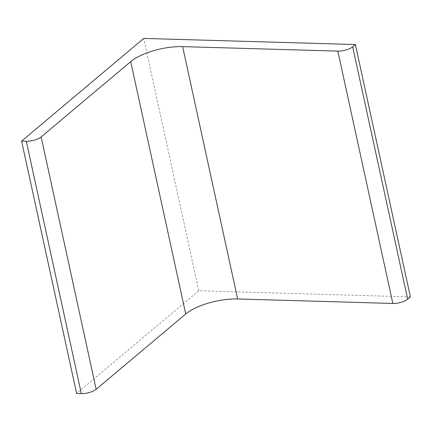 <?xml version="1.0" encoding="UTF-8"?>
<svg xmlns="http://www.w3.org/2000/svg" width="432" height="432" viewBox="0 0 432 432"><rect width="100%" height="100%" fill="white"/><g stroke="black" fill="none" stroke-linecap="round" stroke-linejoin="round"><path stroke-width="0.32" stroke-dasharray="2.16 1.62" d="M410.4 296.887L198.769 290.763L143.748 38.421M198.769 290.763L76.621 393.444"/><path stroke-width="0.65" d="M143.748 38.421L355.379 44.539L352.663 46.823A11.081 4.007 -12.3 0 1 337.829 51.116L182.633 46.624A38.783 14.024 -12.3 0 0 130.712 61.646L41.137 136.944A11.081 4.007 -12.3 0 1 26.303 141.237L21.6 141.102L143.748 38.421M21.6 141.102L76.621 393.444L81.324 393.579A11.081 4.007 -12.3 0 0 96.158 389.291L185.733 313.988A38.783 14.024 -12.3 0 1 237.654 298.971L392.85 303.458A11.081 4.007 -12.3 0 0 407.684 299.171L410.4 296.887L355.379 44.539M81.324 393.579L26.303 141.237M96.158 389.291L41.137 136.944M185.733 313.988L130.712 61.646M237.654 298.971L182.633 46.624M392.85 303.458L337.829 51.116M407.684 299.171L352.663 46.823"/></g></svg>
